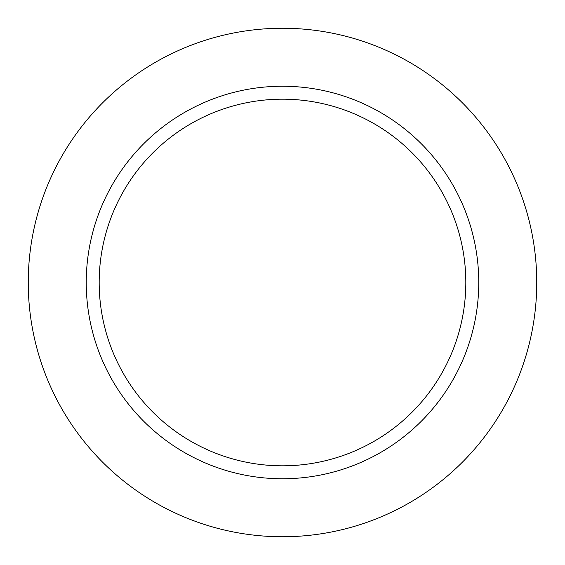 <?xml version="1.0" encoding="UTF-8"?>
<svg xmlns="http://www.w3.org/2000/svg" width="565" height="565" viewBox="0 0 565 565"><rect width="100%" height="100%" fill="white"/><g stroke="black" fill="none" stroke-linecap="round" stroke-linejoin="round"><path stroke-width="0.85" d="M478.76 282.5A196.26 196.26 0 0 0 282.5 86.24A196.26 196.26 0 0 0 86.24 282.5A196.26 196.26 0 0 0 282.5 478.76A196.26 196.26 0 0 0 478.76 282.5A196.26 196.26 0 0 0 282.5 86.24A196.26 196.26 0 0 0 86.24 282.5A196.26 196.26 0 0 0 282.5 478.76A196.26 196.26 0 0 0 478.76 282.5M536.75 282.5A254.25 254.25 0 0 0 155.375 62.312A254.25 254.25 0 0 0 155.375 502.688A254.25 254.25 0 0 0 536.75 282.5A254.25 254.25 0 0 0 155.375 62.312A254.25 254.25 0 0 0 155.375 502.688A254.25 254.25 0 0 0 536.75 282.5M99.179 282.5A183.321 183.321 0 0 1 374.164 123.742A183.321 183.321 0 0 1 374.164 441.258A183.321 183.321 0 0 1 99.179 282.5A183.321 183.321 0 0 1 374.164 123.742A183.321 183.321 0 0 1 374.164 441.258A183.321 183.321 0 0 1 99.179 282.5"/></g></svg>
